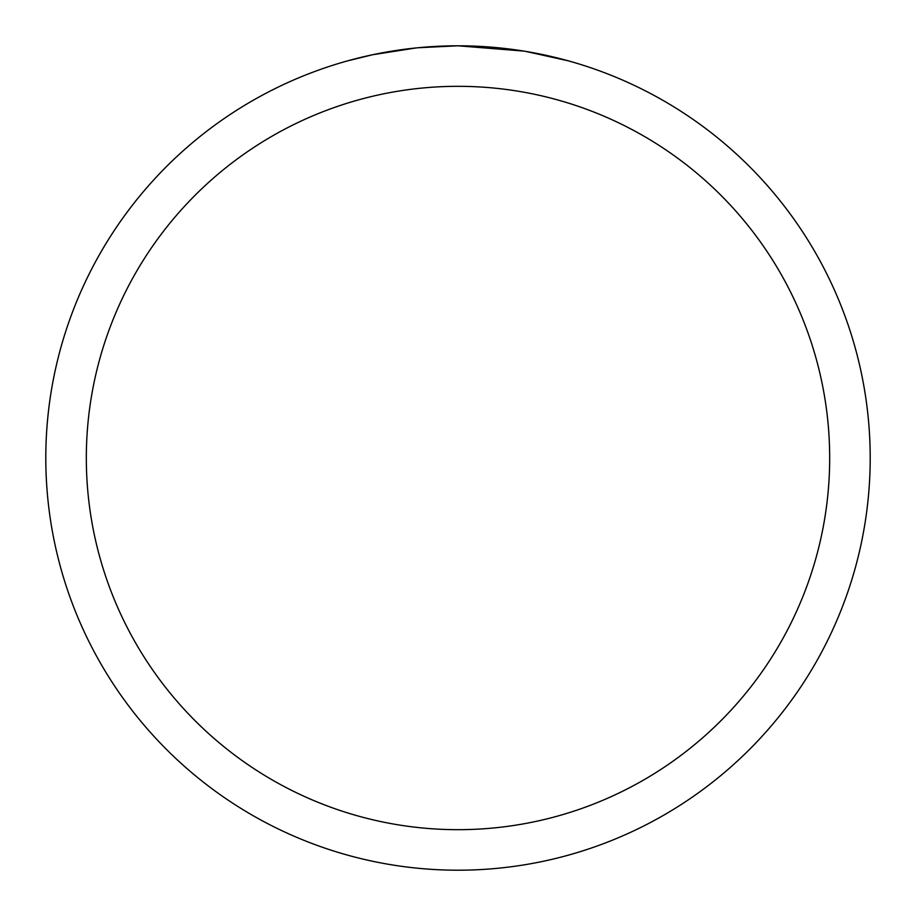 <?xml version="1.0" encoding="UTF-8"?>
<svg xmlns="http://www.w3.org/2000/svg" width="916" height="916" viewBox="0 0 916 916"><rect width="100%" height="100%" fill="white"/><g stroke="black" fill="none" stroke-linecap="round" stroke-linejoin="round"><path stroke-width="1.37" d="M465.431 45.869L470.549 45.995M503.674 48.342L505.243 48.514M523.906 51.101L458 45.8A412.2 412.2 0 0 1 870.2 458A412.2 412.2 0 0 1 458 870.2A412.2 412.2 0 0 1 45.8 458A412.2 412.2 0 0 1 458 45.8L417.902 47.758M525.658 51.388L568.206 60.811M458 86.322A371.678 371.678 0 0 1 829.678 458A371.678 371.678 0 0 1 458 829.678A371.678 371.678 0 0 1 86.322 458A371.678 371.678 0 0 1 458 86.322M416.162 47.93L372.663 54.731L347.794 60.811M402.559 49.544L409.372 48.685M430.806 46.693L436.692 46.35"/></g></svg>
